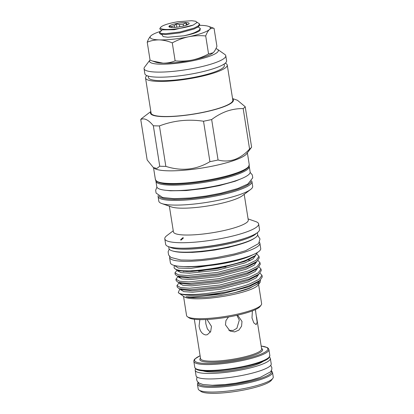 <?xml version="1.0" encoding="UTF-8"?>
<svg xmlns="http://www.w3.org/2000/svg" width="414" height="414" viewBox="0 0 414 414"><rect width="100%" height="100%" fill="white"/><g stroke="black" fill="none" stroke-linecap="round" stroke-linejoin="round"><path stroke-width="0.62" d="M195.703 368.864A38.041 6.966 -9 0 0 195.201 370.313A38.041 6.966 -9 0 0 219.223 373.009A38.041 6.966 -9 0 0 259.847 365.112A38.041 6.966 -9 0 0 270.347 358.41A38.041 6.966 -9 0 0 269.421 357.189M195.201 370.313L196.07 375.814A38.041 6.966 -9 0 0 220.093 378.505A38.041 6.966 -9 0 0 260.722 370.608A38.041 6.966 -9 0 0 271.217 363.911L270.347 358.41M272.795 378.406L271.361 380.311A36.256 6.64 171 0 1 247.36 389.289A36.256 6.64 171 0 1 211.14 393.3A36.256 6.64 171 0 1 200.997 391.453L199.051 390.086A37.995 6.955 -9 0 0 209.675 392.022A37.995 6.955 -9 0 0 247.634 387.825A37.995 6.955 -9 0 0 272.795 378.406A37.995 6.955 -9 0 0 273.25 377.025L272.51 372.372A37.995 6.955 171 0 1 250.175 382.432A37.995 6.955 171 0 1 208.941 387.375A37.995 6.955 171 0 1 197.452 384.259L198.192 388.912A37.995 6.955 -9 0 0 199.051 390.086M262.978 361.438A31.899 5.843 171 0 1 210.907 371.963A31.899 5.843 171 0 1 203.145 370.913M252.38 310.878L251.991 317.968L253.813 322.873L256.142 324.623L257.161 322.283L255.381 309.615M228.497 316.984L225.94 320.56L225.459 324.866L230.07 331.065L234.666 331.904L238.909 330.082L241.559 326.201L241.999 321.445L237.827 315.468M228.838 330.32L233.185 330.455L236.875 328.307L239.308 320.105L236.886 315.323M205.649 319.551L205.81 323.67L207.362 328.892L210.291 332.261M199.848 319.629L199.072 326.015C199.962 331.267 202.187 334.243 205.753 334.942L207.326 334.693L210.669 331.614L211.471 326.356L207.052 319.489M256.551 316.829L261.638 348.955A30.921 5.661 -9 0 1 243.463 357.137A30.921 5.661 -9 0 1 209.908 361.158A30.921 5.661 -9 0 1 200.557 358.627L194.326 319.277M212.744 53.106A30.486 5.584 171 0 1 212.698 53.147A30.486 5.584 171 0 1 205.613 56.48A30.486 5.584 171 0 1 192.256 60.035A30.486 5.584 171 0 1 163.023 63.145A30.486 5.584 171 0 1 155.695 62.172L150.075 60.159L147.229 42.187C148.326 39.252 149.583 37.1 150.991 35.739A30.486 5.584 171 0 1 151.452 35.361A30.486 5.584 171 0 1 158.531 32.023A30.486 5.584 171 0 1 160.477 31.381M152.331 60.998L163.023 63.145C167.256 63.197 171.287 62.431 175.127 60.848L172.281 42.88C167.908 41.069 163.592 40.07 159.338 39.889A30.486 5.584 171 0 1 150.991 35.739L151.452 35.361M175.127 60.848C180.856 61.412 186.564 61.143 192.256 60.035C197.944 58.783 203.377 56.749 208.552 53.929L213.153 52.769C214.566 51.398 215.823 49.25 216.915 46.321L214.069 28.349C212.439 27.898 210.902 28.287 209.468 29.513C208.056 30.879 206.798 33.032 205.706 35.961C199.978 35.397 194.269 35.666 188.577 36.774C182.89 38.026 177.456 40.06 172.281 42.88M150.039 59.916A34.838 6.381 -9 0 0 149.92 60.066A34.838 6.381 -9 0 0 168.555 64.01A34.838 6.381 -9 0 0 208.713 56.568A34.838 6.381 -9 0 0 217.536 49.354A34.838 6.381 -9 0 0 215.937 48.614M217.536 49.354L224.849 54.472A41.374 7.576 171 0 1 225.78 55.755A41.374 7.576 171 0 1 214.364 63.037A41.374 7.576 171 0 1 170.185 71.627A41.374 7.576 171 0 1 144.056 68.698A41.374 7.576 171 0 1 144.548 67.192L149.92 60.066M144.056 68.698L144.859 73.77A41.374 7.576 -9 0 0 170.987 76.704A41.374 7.576 -9 0 0 215.171 68.113A41.374 7.576 -9 0 0 226.587 60.827L225.78 55.755M148.202 76.083L148.435 77.542A38.435 7.038 -9 0 0 172.705 80.264A38.435 7.038 -9 0 0 213.748 72.284A38.435 7.038 -9 0 0 224.352 65.515L224.119 64.056M146.861 75.622A41.374 7.576 -9 0 0 145.531 78.003L151.089 113.1A41.374 7.576 -9 0 0 177.218 116.029A41.374 7.576 -9 0 0 221.397 107.438A41.374 7.576 -9 0 0 232.813 100.152L227.255 65.055A41.374 7.576 -9 0 0 225.257 63.207M145.531 78.003A41.374 7.576 -9 0 0 171.655 80.932A41.374 7.576 -9 0 0 215.839 72.341A41.374 7.576 -9 0 0 227.255 65.055M150.882 111.801A41.99 7.69 -9 0 0 173.73 116.401A41.99 7.69 -9 0 0 221.837 107.454A41.99 7.69 -9 0 0 232.611 98.858M150.836 111.511L142.406 117.923A53.566 9.807 -9 0 0 140.75 119.496L147.156 159.944L153.377 167.582L156.875 168.462L159.742 166.205L153.335 125.752C148.554 119.843 144.362 117.757 140.75 119.496M153.335 125.752A53.566 9.807 -9 0 0 159.431 125.923L165.838 166.371C181.539 171.417 196.236 169.849 209.929 161.677L203.522 121.23C188.298 118.953 173.601 120.515 159.431 125.923M203.522 121.23A53.566 9.807 -9 0 0 211.663 119.542L218.069 159.995C223.591 161.46 229.108 161.31 234.619 159.545C240.073 157.501 245.057 153.998 249.58 149.04L243.173 108.587A53.566 9.807 -9 0 0 245.207 106.734L251.614 147.187L246.641 153.785A47.47 8.689 -9 0 1 234.112 160.42A47.47 8.689 -9 0 1 187.583 169.9A47.47 8.689 -9 0 1 154.51 168.379L153.377 167.582M243.173 108.587C237.672 108.509 232.264 109.368 226.955 111.159C221.625 113.074 216.527 115.868 211.663 119.542M218.069 159.995A53.566 9.807 171 0 1 209.929 161.677M165.838 166.371A53.566 9.807 171 0 1 159.742 166.205M154.08 168.079A47.512 8.699 -9 0 0 186.605 170.004A47.512 8.699 -9 0 0 234.143 160.42A47.512 8.699 -9 0 0 246.956 153.366M181.078 240.104L183.438 237.941L182.879 237.693L180.53 239.861L181.078 240.104M169.362 206.193L173.435 231.902A37.886 6.934 -9 0 0 197.359 234.588A37.886 6.934 -9 0 0 237.822 226.722A37.886 6.934 -9 0 0 248.276 220.051L244.203 194.342M173.254 230.769L166.852 235.633A47.512 8.699 -9 0 0 164.782 238.806A47.512 8.699 -9 0 0 194.787 242.169A47.512 8.699 -9 0 0 245.528 232.306A47.512 8.699 -9 0 0 258.636 223.938A47.512 8.699 -9 0 0 255.692 221.562L248.095 218.913M161.77 203.543L171.531 206.953A37.886 6.934 -9 0 0 233.568 199.879A37.886 6.934 -9 0 0 242.376 195.734L250.605 189.472A47.512 8.699 -9 0 0 252.675 186.305L251.94 181.653A47.512 8.699 171 0 1 238.831 190.021A47.512 8.699 171 0 1 188.091 199.884A47.512 8.699 171 0 1 158.086 196.515L158.821 201.168A47.512 8.699 -9 0 0 161.77 203.543A47.512 8.699 -9 0 0 239.566 194.673A47.512 8.699 -9 0 0 250.605 189.472M164.782 238.806L165.652 244.301A47.512 8.699 -9 0 0 179.153 248.162A47.512 8.699 -9 0 0 246.397 237.802A47.512 8.699 -9 0 0 247.857 237.284A47.512 8.699 -9 0 0 259.506 229.439L258.636 223.938M179.153 248.162L180.582 248.214A45.602 8.347 -9 0 0 245.119 238.273A45.602 8.347 -9 0 0 246.521 237.771L247.857 237.284M169.678 247.008A44.898 8.223 -9 0 0 201.163 248.286A44.898 8.223 -9 0 0 244.793 239.359A44.898 8.223 -9 0 0 256.514 233.253M168.679 246.703L168.959 248.462A44.898 8.223 -9 0 0 172.628 250.977A44.898 8.223 -9 0 0 245.259 242.319A44.898 8.223 -9 0 0 254.936 237.941A44.898 8.223 -9 0 0 257.653 234.412L257.373 232.652M172.628 250.977L173.652 251.262A43.853 8.032 -9 0 0 244.596 242.806A43.853 8.032 -9 0 0 254.051 238.531L254.936 237.941M183.526 296.315L186.569 315.546A37.995 6.955 -9 0 0 187.428 316.72A37.995 6.955 -9 0 0 213.898 317.936A37.995 6.955 -9 0 0 251.143 310.35A37.995 6.955 -9 0 0 261.177 305.04A37.995 6.955 -9 0 0 261.627 303.659L258.584 284.428M180.209 289.07L179.593 289.541L178.289 292.507A42.787 7.835 -9 0 0 178.92 293.091L184.282 296.848A37.995 6.955 -9 0 0 210.752 298.064A37.995 6.955 -9 0 0 247.996 290.473A37.995 6.955 -9 0 0 258.025 285.168L260.111 282.4L260.458 280.05M187.428 316.72L188.893 317.745A36.691 6.717 -9 0 0 214.452 318.92A36.691 6.717 -9 0 0 250.413 311.592A36.691 6.717 -9 0 0 260.101 306.469L261.177 305.04M178.92 293.091A42.787 7.835 -9 0 0 225.501 292.134C209.158 295.808 192.676 297.552 186.031 296.74L188.722 297.387L193.607 297.744L206.063 297.309C215.699 296.481 225.418 294.897 235.224 292.563C240.56 291.265 245.212 289.893 249.187 288.444L260.111 282.4M178.289 292.507C180.908 297.728 228.062 292.636 250.31 283.647L259.154 279.284L261.99 275.31L262.253 276.982L259.863 280.526L250.558 285.23C243.722 287.823 235.364 290.121 225.501 292.134M260.986 268.965L261.25 270.637L258.859 274.182L249.554 278.886L220.025 286.643L190.026 289.826L179.221 288.729L177.218 287.104L176.964 285.525L180.504 287.559L189.778 288.242L219.772 285.06L249.306 277.302L258.145 272.94L260.996 269.053L259.014 266.839M179.961 284.071L181.182 283.419M179.205 282.731L176.964 285.525M259.982 262.621L260.24 264.292L257.855 267.842L248.55 272.541L219.022 280.299L189.022 283.481L178.217 282.384L176.209 280.764L175.96 279.181L179.5 281.22L188.774 281.903L218.768 278.715L248.302 270.958L257.141 266.595L259.992 262.709L258.01 260.494M178.957 277.727L180.178 277.075M178.201 276.386L175.96 279.181M258.978 256.282L259.236 257.948L256.851 261.498L247.546 266.197L218.018 273.954L188.018 277.142L177.213 276.04L175.205 274.42L174.956 272.836L178.496 274.875L187.765 275.558L217.764 272.371L247.298 264.618L256.137 260.256L258.988 256.369L256.856 254.077M177.953 271.382L179.169 270.735M177.197 270.042L174.956 272.836M261.99 275.31L260.018 273.178M198.58 271.274L217.924 267.858L225.966 266.937M194.756 270.539L190.285 271.734M248.198 259.987L250.868 260.24M174.444 265.488L178.377 268.07L190.818 268.407L228.223 262.579A41.416 7.581 -9 0 0 245.274 257.979A41.416 7.581 -9 0 0 252.752 254.807M174.387 265.7L174.128 266.978A42.787 7.835 -9 0 0 174.113 267.522A42.787 7.835 -9 0 0 180.944 270.57L176.209 269.695L174.201 268.075L174.113 267.522M257.524 252.411L255.252 255.609L246.19 260.158C228.854 266.994 194.528 272.153 180.944 270.57M194.549 266.399A38.802 7.105 -9 0 0 238.852 259.387M259.418 242.325A45.726 8.373 171 0 1 259.888 243.246L260.727 248.535A45.726 8.373 171 0 1 248.105 256.587A45.726 8.373 171 0 1 199.274 266.083A45.726 8.373 171 0 1 170.397 262.838L169.559 257.555A45.726 8.373 171 0 1 169.719 256.53M259.888 243.246A45.726 8.373 171 0 1 247.272 251.298A45.726 8.373 171 0 1 198.435 260.794A45.726 8.373 171 0 1 169.559 257.555M155.923 180.789A47.253 8.653 -9 0 0 155.933 181.254A47.253 8.653 -9 0 0 185.772 184.603A47.253 8.653 -9 0 0 236.234 174.791A47.253 8.653 -9 0 0 249.269 166.469A47.253 8.653 -9 0 0 249.13 166.024M155.933 181.254L156.802 186.75A47.253 8.653 -9 0 0 186.642 190.098A47.253 8.653 -9 0 0 237.103 180.287A47.253 8.653 -9 0 0 250.139 171.965L249.269 166.469M196.981 22.206L199.579 23.934L198.234 25.932L194.021 28.105L179.924 31.997L165.6 33.7L161.181 33.462L159.499 32.546L161.729 30.429M159.499 32.577L159.633 33.43L160.461 34.103L165.735 34.553L180.059 32.851L194.156 28.959L198.451 26.724L199.719 24.835L199.579 23.934M198.249 26.879L200.293 28.457L198.943 30.403L194.73 32.582C191.78 33.751 188.179 34.823 183.919 35.79A20.467 3.747 -9 0 0 194.797 33.027A20.467 3.747 -9 0 0 200.071 30.325L200.288 28.411M165.698 24.643A18.728 3.431 -9 0 0 160.751 27.262A18.728 3.431 -9 0 0 170.77 29.378A18.728 3.431 -9 0 0 192.355 25.383A18.728 3.431 -9 0 0 193.209 25.073L196.945 22.579L195.879 21.305L191.765 20.7L177.689 21.756A18.728 3.431 -9 0 0 165.698 24.643M160.751 27.262L159.763 28.576L160.508 29.891L174.377 29.694L193.209 25.073M170.056 27.262L169.409 26.211L171.686 26.579A8.927 1.635 171 0 1 172.871 26.108A8.927 1.635 171 0 1 174.372 25.642L176.302 23.815L179.417 24.597A8.927 1.635 171 0 1 183.174 24.198L185.948 22.786L186.957 24.302A8.927 1.635 171 0 1 187.827 24.602M186.31 25.213A10.236 1.873 -9 0 0 189.012 23.784A10.236 1.873 -9 0 0 183.537 22.625A10.236 1.873 -9 0 0 171.743 24.814A10.236 1.873 -9 0 0 169.15 26.931A10.236 1.873 -9 0 0 176.276 27.257A10.236 1.873 -9 0 0 186.31 25.213M174.372 25.642L174.646 27.391M179.764 26.791L179.417 24.597M183.174 24.198L183.469 26.035M187.061 24.938L186.957 24.302M186.331 25.207L185.948 22.786M176.835 27.2L176.302 23.815M171.82 27.448L171.686 26.579M162.226 35.102L163.157 36.587L167.81 37.25L183.919 35.79M228.223 262.579C216.237 264.981 205.111 266.326 194.854 266.621L188.748 266.606M251.614 147.187A53.566 9.807 171 0 1 249.58 149.04M232.564 98.568L237.45 100.276L245.207 106.734M147.229 42.187C151.017 40.613 155.053 39.847 159.338 39.889A30.486 5.584 171 0 0 188.577 36.774A30.486 5.584 171 0 0 209.468 29.513A30.486 5.584 -9 0 0 208.449 26.33L214.069 28.349M208.552 53.929L205.706 35.961M199.651 25.337A30.486 5.584 171 0 1 201.126 25.363A30.486 5.584 -9 0 1 208.449 26.33M198.285 382.51A37.125 6.795 -9 0 0 209.401 386.319A37.125 6.795 -9 0 0 251.51 381.051A37.125 6.795 -9 0 0 271.18 370.965M206.26 370.458A37.995 6.955 -9 0 0 247.5 365.515A37.995 6.955 -9 0 0 269.835 355.46L268.883 357.877C267.579 359.745 262.274 362.059 252.97 364.832C239.101 368.76 218.83 371.529 206.834 371.12C201.897 370.991 198.435 370.406 196.448 369.366L195.392 368.574L194.777 367.347A37.995 6.955 -9 0 0 206.26 370.458M268.95 357.329A37.125 6.795 171 0 1 245.145 366.757A37.125 6.795 171 0 1 206.995 371.094M261.177 346.037L267.242 347.532L268.282 348.324L268.898 349.54A37.995 6.955 171 0 1 246.563 359.595A37.995 6.955 171 0 1 205.323 364.537A37.995 6.955 171 0 1 193.835 361.427L194.777 367.347M200.107 355.761A37.125 6.795 -9 0 0 205.789 363.482A37.125 6.795 -9 0 0 255.143 356.195A37.125 6.795 -9 0 0 261.182 346.083M261.56 348.464A31.79 5.822 171 0 1 247.22 357.261A31.79 5.822 171 0 1 209.443 362.214A31.79 5.822 171 0 1 200.479 358.136M259.247 377.734A32.773 5.998 171 0 1 212.387 385.279A32.773 5.998 171 0 1 211.73 385.258M249.259 164.736L248.276 167.416C245.756 169.843 241.6 172.007 235.814 173.911C216.299 180.959 177.606 186.119 163.018 183.573L157.196 181.865L155.405 179.604A47.512 8.699 -9 0 0 185.41 182.972A47.512 8.699 -9 0 0 236.151 173.104A47.512 8.699 -9 0 0 249.259 164.736L247.37 152.818M159.017 196.107A46.642 8.539 -9 0 0 189.772 198.715A46.642 8.539 -9 0 0 238.076 189.157A46.642 8.539 -9 0 0 250.925 181.549M235.664 173.932A46.642 8.539 171 0 1 188.862 183.355A46.642 8.539 171 0 1 157.025 181.404M186.031 296.74L193.307 297.117L221.236 294.095L248.731 286.819L257.348 282.441L259.863 280.526M179.221 288.729L182.207 289.769L192.303 290.773L220.232 287.751L247.722 280.475L256.344 276.097L258.859 274.182M178.217 282.384L181.203 283.43L191.299 284.428L219.229 281.411L246.718 274.13L255.34 269.757L256.385 268.846M185.358 270.803L183.526 271.537M177.213 276.04L180.199 277.085L190.295 278.089L218.219 275.067L245.714 267.791L254.336 263.413L256.851 261.498M176.209 269.695L179.195 270.74L189.286 271.744L217.215 268.722L244.71 261.446L253.332 257.068L255.252 255.609M235.224 292.563L248.959 288.284L257.192 284.195L259.842 280.547M180.664 289.231L180.602 289.696L183.821 291.611L192.536 292.237L220.465 289.22L247.955 281.939L256.188 277.851L258.838 274.203M179.66 282.886L179.598 283.352L182.817 285.267L191.532 285.893L219.456 282.876L246.951 275.595L255.179 271.506L257.829 267.858M178.651 276.542L178.594 277.007L181.813 278.927L190.523 279.553L218.452 276.531L245.947 269.255L254.175 265.162L256.825 261.519M177.647 270.202L177.59 270.668L180.809 272.583L189.519 273.209L217.448 270.187L244.943 262.911L253.171 258.822L255.821 255.148M180.716 266.409L188.515 266.864L194.854 266.621M272.51 372.372L271.351 370.675M268.898 349.54L269.835 355.46M232.865 377.025L236.601 376.435M196.971 377.014L196.603 379.571L197.307 381.418L199.124 383.116L202.891 384.482L212.346 385.263L225.03 384.58L235.908 383.167L251.174 380.068L260.116 377.439L270.523 371.85L271.76 369.666L271.879 367.689L270.735 365.334M255.407 309.605L255.743 311.726M155.405 179.604L153.516 167.68M158.127 195.527L158.086 196.515M250.149 172.395L252.297 174.899L252.757 177.813L247.857 184.013L237.688 188.561L220.983 193.188L206.353 195.982L190.844 197.949L174.134 198.689L162.578 197.468L156.099 193.064L155.648 190.316L156.922 187.159M242.071 178.382L235.142 181.239L219.285 185.627L204.195 188.473L186.264 190.549L170.542 190.792L166.464 190.357M183.247 252.39L192.531 252.374L202.022 251.686L214.876 250.02L228.611 247.386L245.279 242.568M169.228 249.13L168.11 251.821L168.612 254.998L170.832 257.436L180.918 260.008L191.698 260.163L202.13 259.464L216.087 257.679L234.697 253.901L245.673 250.672L258.584 243.598L260.002 238.95L257.596 235.136M162.153 34.662L160.461 34.103M160.508 29.891L161.708 30.31L161.444 30.186L161.512 30.631M198.451 26.724L197.437 27.396M257.855 267.842L255.34 269.757M251.593 180.721L251.94 181.653M200.097 355.714L194.797 359L194.042 360.076L193.835 361.427M198.037 382.282L197.452 384.259"/></g></svg>
